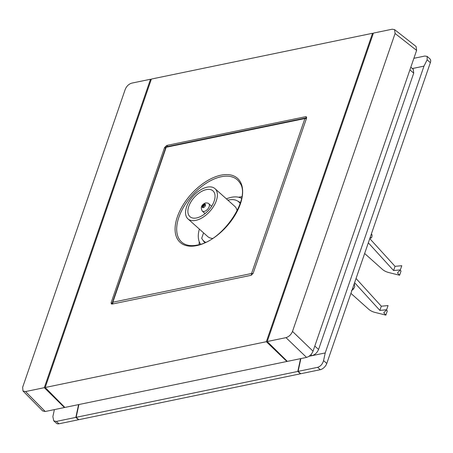 <?xml version="1.0" encoding="UTF-8"?>
<svg xmlns="http://www.w3.org/2000/svg" width="453" height="453" viewBox="0 0 453 453"><rect width="100%" height="100%" fill="white"/><g stroke="black" fill="none" stroke-linecap="round" stroke-linejoin="round"><path stroke-width="0.68" d="M204.167 204.235L204.694 204.705A2.135 1.189 -48.2 0 0 202.808 206.698A2.135 1.189 -48.2 0 0 202.751 207.655A4.054 2.265 131.8 0 1 205.458 204.614A2.135 1.189 -48.2 0 0 204.977 204.62L204.45 204.15A2.135 1.189 131.8 0 1 205.266 204.309A2.135 1.189 131.8 0 1 205.413 205.577A2.135 1.189 131.8 0 1 204.003 207.321A2.135 1.189 131.8 0 1 202.423 207.491A2.135 1.189 131.8 0 1 202.281 206.223A2.135 1.189 131.8 0 1 204.167 204.235A2.775 1.569 -110.7 0 1 204.903 203.171A2.775 1.569 -110.7 0 1 205.226 203.114M238.533 197.225L241.823 196.715M188.788 206.398A17.293 9.643 131.8 0 1 200.175 192.265A17.293 9.643 131.8 0 1 212.995 190.883A17.293 9.643 131.8 0 1 214.144 201.149A17.293 9.643 131.8 0 1 202.757 215.277A17.293 9.643 131.8 0 1 189.943 216.664A17.293 9.643 131.8 0 1 188.788 206.398M216.336 200.696A20.283 11.314 131.8 0 1 202.984 217.27A20.283 11.314 131.8 0 1 187.95 218.895A20.283 11.314 131.8 0 1 186.596 206.851A20.283 11.314 131.8 0 1 199.954 190.277A20.283 11.314 131.8 0 1 214.988 188.652A20.283 11.314 131.8 0 1 216.336 200.696M212.565 238.38A20.283 11.314 131.8 0 1 207.768 236.613L187.95 218.895M199.36 229.099A30.957 17.265 -48.2 0 0 200.577 244.201M237.921 201.234A26.687 14.887 131.8 0 1 240.345 202.729A26.687 14.887 131.8 0 1 240.418 202.797M352.615 288.442L353.402 289.116L351.477 290.667M354.297 283.555L354.773 286.732A112.871 62.956 131.8 0 1 353.402 289.116M309.025 356.29L325.22 352.938L323.567 360.605C322.525 364.138 320.543 366.381 317.632 367.332L298.119 371.369L300.877 358.578M413.889 58.301L424.818 56.042L427.168 56.41L427.139 59.807L423.98 66.127L412.372 68.533M317.632 367.332L320.277 369.693A6.404 3.573 -48.2 0 0 326.777 363.476L430.35 62.678L427.139 59.807M320.277 369.693L300.764 373.731L298.119 371.369M427.168 56.41L429.925 58.873A6.404 3.573 131.8 0 1 430.35 62.678M325.22 352.938L423.98 66.127M410.82 67.203L413.261 69.292L413.719 73.126L409.908 69.858M314.795 346.086L318.578 349.439L413.719 73.126M318.578 349.439C317.185 352.666 315.022 354.739 312.072 355.656L310.922 354.637M78.596 404.597L75.838 417.389L56.325 421.426L53.748 420.854L52.871 416.647L54.388 409.608M56.325 421.426L58.969 423.787A6.404 3.573 131.8 0 1 56.506 423.317L53.748 420.854M58.969 423.787L78.482 419.75L75.838 417.389M285.996 337.644L306.539 357.411L287.338 361.386L267.219 341.528L373.419 33.097L392.196 29.213L394.557 29.598L416.086 46.506L416.607 50.396L313.04 351.188L292.496 331.42C291.103 334.648 288.94 336.721 285.996 337.644L267.219 341.528M306.539 357.411C309.484 356.488 311.653 354.416 313.04 351.188M64.569 407.122L64.428 407.53L45.226 411.505L42.678 410.95L22.984 391.007L25.538 391.562L44.309 387.677L150.515 79.247L151.149 79.756M64.428 407.53L44.309 387.677M22.984 391.007L22.65 387.287L125.238 89.354C126.625 86.127 128.794 84.054 131.738 83.131L150.515 79.247M370.192 237.389L371.301 237.91L371.873 237.066A112.871 62.956 131.8 0 0 372.06 234.948L371.279 234.235M371.42 233.822L372.06 234.948M371.301 237.91L369.976 238.176M165.498 148.346L164.575 147.514L166.744 145.441L167.893 146.478M164.575 147.514L111.155 302.655L112.706 303.957M306.675 117.701L305.611 116.693L306.449 116.863L306.573 118.12L253.153 273.261L250.985 275.333L112.118 304.082L111.313 303.935L111.155 302.655M305.611 116.693L166.744 145.441M266.341 341.709L372.547 33.279L151.387 79.065L45.187 387.496L266.341 341.709L286.885 361.477L64.875 407.44L45.187 387.496M287.026 361.075L286.885 361.477M372.547 33.279L373.187 33.782M300.565 358.646L297.808 371.437L76.149 417.321L78.907 404.535M297.808 371.437L300.452 373.799L78.794 419.688L76.149 417.321M292.496 331.42L395.084 33.488L394.557 29.598M364.648 253.487L382.411 269.371A8.539 4.264 19 0 0 388.697 272.525L399.591 275.243L397.491 272.938L400.344 269.892L393.595 270.543L368.323 242.808M393.595 270.543L395.039 266.347L401.788 265.69L400.344 269.892M369.773 238.612L395.039 266.347M399.591 275.243L401.041 271.047L400.163 270.084M356.041 278.487L381.313 306.217L388.062 305.565L386.613 309.761L379.869 310.418L354.597 282.683M386.432 309.96L387.309 310.922L385.865 315.118L383.765 312.813L386.613 309.761M350.916 293.363L368.685 309.24A8.539 4.264 -161 0 0 374.971 312.4L385.865 315.118M381.313 306.217L379.869 310.418M112.757 303.878A1.28 0.713 -47.4 0 0 112.837 303.935L112.757 303.878A1.28 1.28 0 0 1 112.418 302.519A1.28 0.64 19 0 1 112.831 302.225A1.28 0.849 78.3 0 0 113.154 303.867M199.088 244.631L199.229 241.698M204.847 242.587A26.687 14.887 131.8 0 1 204.767 242.525A26.687 14.887 131.8 0 1 203.012 240.283M241.54 198.374A30.957 17.265 -48.2 0 0 226.398 198.856M227.865 200.169A26.263 14.649 131.8 0 1 238.788 201.913A26.263 14.649 131.8 0 1 240.181 203.533M214.988 188.652L234.801 206.37A20.283 11.314 131.8 0 1 237.095 210.939M205.549 242.276A26.263 14.649 131.8 0 1 203.782 241.07A26.263 14.649 131.8 0 1 201.71 238.233L203.561 232.853M211.636 206.274L208.833 203.776C208.533 203.187 207.457 202.921 205.6 202.967A2.775 1.84 78.3 0 0 204.45 204.15M239.682 182.627A41.755 23.29 -48.2 0 0 221.257 176.732A41.755 23.29 -48.2 0 0 178.867 217.27A41.755 23.29 -48.2 0 0 184.716 244.11C188.069 245.741 192.253 246.058 197.27 245.062C222.757 241.466 251.783 197.48 239.682 182.627M208.833 203.776A4.909 2.741 131.8 0 1 209.161 206.687A4.909 2.741 131.8 0 1 205.928 210.702A4.909 2.741 131.8 0 1 202.287 211.098L205.09 213.601M220.996 175.164A43.001 23.981 131.8 0 1 240.39 203.861A43.001 23.981 131.8 0 1 196.738 245.611A43.001 23.981 131.8 0 1 177.338 216.913A43.001 23.981 131.8 0 1 220.996 175.164M326.777 363.476L323.567 360.605M25.538 391.562L45.226 411.505M416.607 50.396L395.084 33.488M306.517 118.278A1.28 1.28 0 0 0 305.43 118.001L166.727 146.715A1.28 1.28 0 0 0 165.775 147.553A1.28 0.64 19 0 1 166.189 147.265L112.831 302.225L251.54 273.51A1.28 0.849 78.3 0 0 251.749 275.005M166.727 146.715A1.28 0.849 78.3 0 0 166.189 147.265L304.897 118.55A1.28 0.64 19 0 1 306.324 118.845M305.43 118.001A1.28 0.849 78.3 0 0 304.897 118.55L251.54 273.51A1.28 0.64 19 0 1 252.916 273.776M165.775 147.553L112.418 302.519M238.788 201.913L240.277 203.244M203.782 241.07L205.271 242.4M204.903 203.171C201.296 205.101 200.424 207.74 202.287 211.098"/></g></svg>
